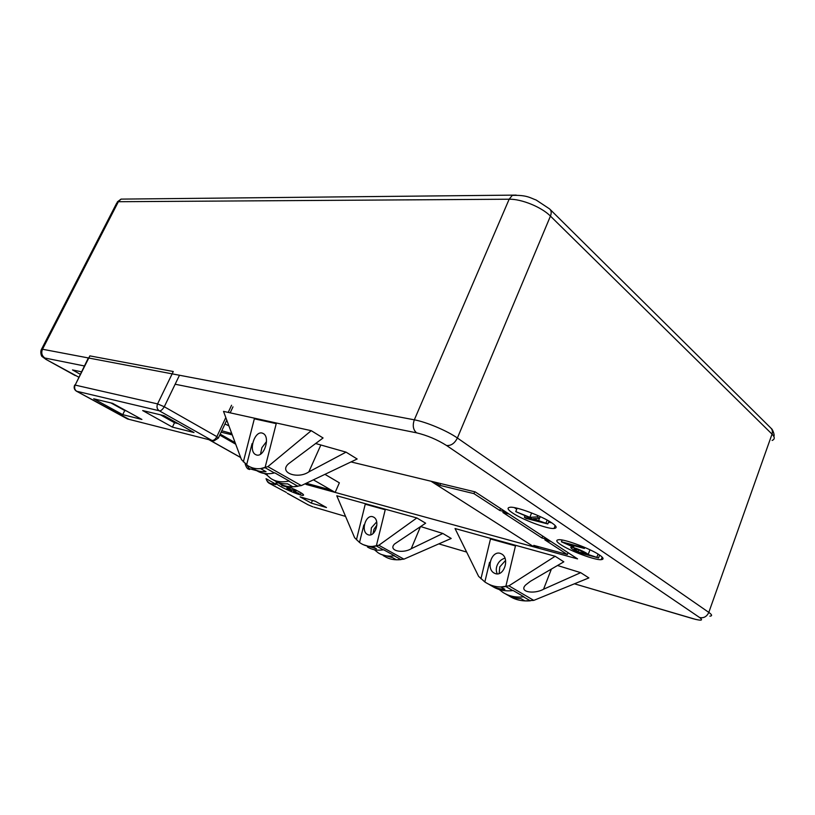 <?xml version="1.0" encoding="UTF-8"?>
<svg xmlns="http://www.w3.org/2000/svg" width="815" height="815" viewBox="0 0 815 815"><rect width="100%" height="100%" fill="white"/><g stroke="black" fill="none" stroke-linecap="round" stroke-linejoin="round"><path stroke-width="1.22" d="M288.999 486.779L288.683 487.482L285.281 485.954M283.803 485.496L279.973 483.998L284.924 486.198L281.715 485.516L288.683 487.482M288.143 486.535L287.909 487.044M290.486 487.431L289.896 488.745L286.625 487.146L289.896 488.745M294.449 489.265L293.94 490.416L286.962 488.44L291.872 490.477L289.264 489.306L293.94 490.416M295.234 489.652L294.704 490.844M287.359 487.553L286.962 488.44M299.003 493.696L293.563 491.425L299.105 493.472M294.378 490.752L294.042 491.496M295.835 489.947L294.928 491.965M306.848 483.407L306.359 484.507L577.56 558.886L475.186 491.893L351.082 461.942M219.755 435.088L235.708 444.195L235.015 443.798L235.321 443.136M305.105 483.794L306.359 484.507M231.755 433.549L221.792 430.748M274.197 483.214L270.274 481.023L274.197 483.214C276.356 484.467 276.519 484.874 274.686 484.416L268.716 483L266.658 480.381M266.026 478.69L267.289 481.298L269.347 482.908M273.056 482.633L274.686 484.416M315.242 501.235L326.479 507.531L311.289 503.11L300.083 496.865L315.242 501.235M312.471 500.43L311.289 503.11M81.378 371.783L72.494 369.929L80.165 374.207M245.101 463.623C246.161 467.311 247.475 469.196 249.064 469.267L249.278 469.389M266.332 478.833L270.274 481.023M286.371 492.433L269.052 483.183M709.885 616.16C712.453 615.987 712.096 614.734 708.806 612.391C706.87 616.588 703.834 618.31 699.698 617.576L446.589 445.52C451.072 445.856 454.668 443.36 457.388 438.012L550.441 216.097L772.029 434.13L708.806 612.391L457.388 438.012C447.231 430.819 426.235 421.956 414.326 419.827L41.616 349.075C39.843 351.836 41.453 356.664 42.248 356.634L45.966 359.395L78.688 377.131M551.857 522.914C542.535 516.303 515.752 506.258 510.129 507.266C506.696 507.735 507.562 509.67 512.727 513.083C522.344 519.664 547.986 529.322 554.037 528.466C557.429 528.059 556.706 526.215 551.857 522.914M560.73 544.654C556.319 541.761 555.616 540.121 558.611 539.744C564.072 538.817 590.692 548.79 599.443 554.974C603.579 557.776 604.159 559.334 601.195 559.661C595.307 560.435 569.766 550.828 560.73 544.654M228.903 425.868L224.971 423.963M288.53 486.586L299.125 491.7C303.017 493.9 304.352 495.123 303.119 495.377C301.285 495.866 287.379 490.335 280.523 486.423C276.529 484.181 275.144 482.928 276.356 482.643L279.087 483.132M75.286 375.593L46.149 359.497M551.755 522.843L548.526 522.16M516.741 509.171L514.785 507.939M508.917 585.842L533.784 600.38L588.868 577.917L580.688 572.66L543.554 589.225C533.937 594.593 518.238 591.965 525.777 584.864L530.382 581.309L563.817 561.83L555.158 556.268L508.917 585.842L500.797 586.973L504.872 589.327C499.147 589.153 494.012 587.605 489.489 584.671L488.919 584.284M533.784 600.38L524.891 600.91L520.968 598.638C515.263 598.434 510.149 596.865 505.616 593.941M580.688 572.66L557.521 565.498M489.56 562.33L484.833 581.941L478.619 576.388L455.035 528.528L555.158 556.268M523.556 596.57L523.454 596.814C515.712 597.69 508.855 596.213 502.886 592.373L499.188 589.51L502.886 592.373C509.059 596.295 516.058 597.762 523.882 596.763L513.175 590.529C505.341 591.558 498.342 590.121 492.179 586.219C498.138 590.04 504.994 591.496 512.747 590.58L505.809 586.545C498.444 587.727 491.659 586.331 485.434 582.338L484.833 581.941M504.964 558.173C501.296 559.253 498.688 561.637 497.15 565.325C495.958 568.289 495.999 571.142 497.282 573.882M499.167 573.526L499.768 566.894L505.555 560.445L499.768 566.894L499.167 573.526M490.701 538.409L515.701 545.337L515.467 545.907L490.477 538.97L490.701 538.409M515.467 545.907L505.809 586.545M480.942 578.803L490.477 538.97M495.398 573.628L493.829 572.894C485.944 568.198 491.679 550.522 500.237 553.354L501.928 554.139C509.823 558.866 503.915 576.663 495.398 573.628M508.356 595.52L509.518 596.183C515.263 599.881 522.191 601.429 530.32 600.808L523.454 596.814M378.843 545.266L403.924 559.151L451.204 538.46L442.84 533.468L411.218 548.729C402.712 553.996 387.706 550.675 394.623 543.941L425.634 523.199L416.832 517.943L378.843 545.266L372.261 546.478L376.367 548.74L363.133 544.624M403.924 559.151L396.518 559.813L392.565 557.643L380.972 554.373M442.84 533.468L420.53 526.51M363.867 524.962L359.507 542.464L354.617 537.706L336.778 495.764L416.832 517.943M394.175 555.575L394.093 555.779C388.072 556.696 382.785 555.728 378.231 552.876L374.411 549.748L378.231 552.876C382.948 555.789 388.358 556.747 394.45 555.728L383.651 549.768C377.549 550.818 372.139 549.88 367.433 546.967C371.976 549.819 377.264 550.767 383.305 549.83L376.316 545.968C370.682 547.16 365.497 546.274 360.75 543.32L359.507 542.464M376.683 521.906L371.345 527.845L370.774 534.813M373.005 533.581L373.973 529.322L376.887 525.105L373.973 529.322L373.005 533.581M365.456 503.711L385.444 509.253L385.23 509.752L365.242 504.2L365.456 503.711M385.23 509.752L376.316 545.968M356.44 539.785L365.242 504.2M368.268 534.823L367.198 534.324C360.729 530.606 365.792 514.397 372.73 516.73L373.891 517.26C380.371 520.979 375.185 537.309 368.268 534.823M383.295 555.647L384.863 556.502C389.244 559.253 394.623 560.292 401.021 559.61L394.093 555.779M254.616 418.217L276.509 423.036L276.234 423.637L254.341 418.808L254.616 418.217M311.238 430.677L267.87 466.628L301.316 485.597L357.153 458.998L346.039 452.142L308.824 471.895C297.832 479.515 278.353 472.741 288.51 463.796L323.066 437.971L311.238 430.677L223.514 411.371L241.423 459.568L247.566 465.508C252.772 468.87 258.6 469.593 265.048 467.667L276.234 423.637M243.339 461.901L254.341 418.808M256.552 455.004L255.309 454.444C248.422 450.41 254.626 430.89 262.145 433.05L263.5 433.651C270.407 437.686 264.04 457.398 256.552 455.004M276.937 481.93L279.657 483.458C284.353 486.524 290.456 487.462 297.974 486.29L288.775 481.084C281.766 482.592 275.796 481.736 270.845 478.527C275.969 481.808 282.082 482.633 289.172 480.993L274.787 472.853C267.687 474.554 261.595 473.77 256.491 470.5C261.411 473.698 267.371 474.524 274.39 472.955L265.048 467.667M267.565 473.739L266.933 475.114L270.845 478.527L266.709 474.86L267.218 473.729M301.316 485.597L292.85 486.789L287.603 483.835C282.591 484.09 278.21 483 274.482 480.565L273.29 479.892M346.039 452.142L315.568 443.492M252.069 467.892L252.966 468.523C256.654 470.948 261.004 472.007 266.026 471.691L260.545 468.605L267.87 466.628M246.609 464.835L252.079 443.625M264.213 473.464L266.709 474.86M266.495 441.577L261.9 447.669L260.505 454.189M89.854 355.88L173.279 371.508L157.58 403.904L164.273 406.756C162.328 409.853 160.647 411.188 159.241 410.77L76.437 391.19C74.175 389.631 73.605 387.573 74.705 385.026L75.143 385.088C74.094 387.767 74.634 389.845 76.783 391.343L127.466 418.951L211.91 440.436C213.754 440.599 215.394 439.336 216.851 436.636L218.349 438.093L213.988 440.854L211.91 440.436L159.241 410.77C157.01 409.15 156.449 406.868 157.58 403.904L75.143 385.088L89.854 355.88M122.729 414.652L141.912 419.46L112.582 403.333L93.684 398.8L122.729 414.652L124.746 410.526L126.396 410.933M172.413 427.111L194.001 432.531L163.998 415.67L142.676 410.556L172.413 427.111L174.512 422.73L178.139 423.617M76.6 391.281L129.127 419.368M74.929 385.577L88.387 357.877M120.182 407.51L110.952 402.946L124.746 410.526M174.532 421.589L160.402 414.815L174.512 422.73M583.255 546.784L582.98 547.497L561.433 541.802L571.183 546.121L573.689 546.784L567.586 544.002L584.396 548.454L582.98 547.497M584.793 547.436L584.396 548.454M574.096 545.724L573.689 546.784M562.116 540.06L561.433 541.802M599.636 555.117L598.567 557.939L588.175 554.526C586.372 552.244 573.251 546.784 571.223 547.385C569.838 547.313 571.794 548.913 577.112 552.173L598.567 557.939M578.029 551.806L574.117 548.729C577.071 548.933 580.912 550.634 585.659 553.854L578.029 551.806L578.752 549.911M589.999 549.779L588.175 554.526M598.078 554.098L597.008 556.9M548.953 521.101L547.833 523.943L533.142 518.686L539.54 518.391L537.289 516.883L529.852 517.352L515.763 511.616L534.762 519.929L524.381 517.311L526.113 518.452L547.833 523.943M524.921 515.936L524.381 517.311M517.107 508.254L515.763 511.616M531.614 512.93L529.852 517.352M537.829 515.508L537.289 516.883M540.243 516.608L539.54 518.391M539.469 518.391L538.491 520.866M547.171 520.092L546.101 522.792M440.66 483.56L439.906 485.363L434.915 482.174L431.033 481.237L534.059 546.957L537.89 548.006L538.43 546.641M439.906 485.363L473.943 493.635L474.707 491.771M473.943 493.635L499.727 510.445L500.522 508.468M499.727 510.445L505.932 512.003L509.059 514.061L502.865 512.492L541.965 537.982L548.118 539.622L551.001 541.506L544.848 539.866L567.352 554.536L568.065 552.672M567.352 554.536L533.754 545.367L537.89 548.006M541.965 537.982L542.719 536.087M313.418 479.841L335.159 492.403L328.313 489.265L306.267 483.244M324.961 474.361L339.366 482.826L335.159 492.403M232.255 434.894L221.12 432.184M220.203 434.13L235.138 442.667M235.015 443.798L235.617 443.951M550.237 209.557L770.532 427.743C772.345 429.373 772.844 431.502 772.029 434.13C774.943 437.125 774.973 439.224 772.131 440.446M446.589 445.52C437.166 439.601 427.162 435.373 416.567 432.826C413.134 429.811 412.38 425.481 414.326 419.827L509.151 199.217C521.519 198.911 541.639 207.122 550.441 216.097C551.673 212.878 551.378 210.474 549.544 208.885L536.148 200.021C530.412 198.035 527.111 194.877 512.289 195.386L509.151 199.217L118.369 201.713L121.048 199.115L125.021 199.074M116.8 202.955L41.31 349.635M84.322 365.955L44.907 358.019C41.82 355.849 41.025 352.895 42.523 349.166L118.369 201.713L117.36 201.876L121.048 199.115L516.201 195.101M256.868 470.734L249.176 468.635L246.925 465.059M209.098 439.723L240.639 457.46M313.948 507.113L345.56 516.415L313.948 507.113M699.698 617.576C703.62 620.623 701.267 620.959 692.648 618.595L574.473 583.815L696.102 619.522M438.878 543.89L466.628 552.061L438.867 543.89M416.567 432.826L175.154 384.232M287.664 493.452L307.978 504.73L287.318 493.32M307.978 504.73L312.654 506.726M44.907 358.019C43.898 357.897 44.418 358.417 46.455 359.598M249.176 468.635C247.974 468.35 248.117 468.645 249.624 469.522M269.561 483.397L273.738 485.72M551.398 569.064L543.554 589.225M420.53 526.521L411.218 548.729M320.733 445.245L308.824 471.895M179.514 375.195L164.273 406.756L216.851 436.636L225.806 417.545M228.22 412.41L231.582 405.249M300.46 494.114L301.041 492.82M295.59 491.944L296.365 490.223M293.563 491.425L293.92 490.62M208.854 439.662L240.68 457.561M307.642 504.597L312.858 506.828M267.289 481.298L267.646 482.103M771.347 428.588C771.978 428.344 775.024 434.752 773.873 436.545M555.178 525.563L554.037 528.466M602.163 557.124L601.195 559.661M303.119 495.377L303.445 494.654M488.267 583.968L489.489 584.671M493.829 572.894L494.369 573.21M250.103 466.924L252.966 468.523M255.39 469.878L256.491 470.5M232.988 406.838L230.176 412.838M226.764 420.122L218.491 437.777M571.223 547.385L571.661 546.254"/></g></svg>
